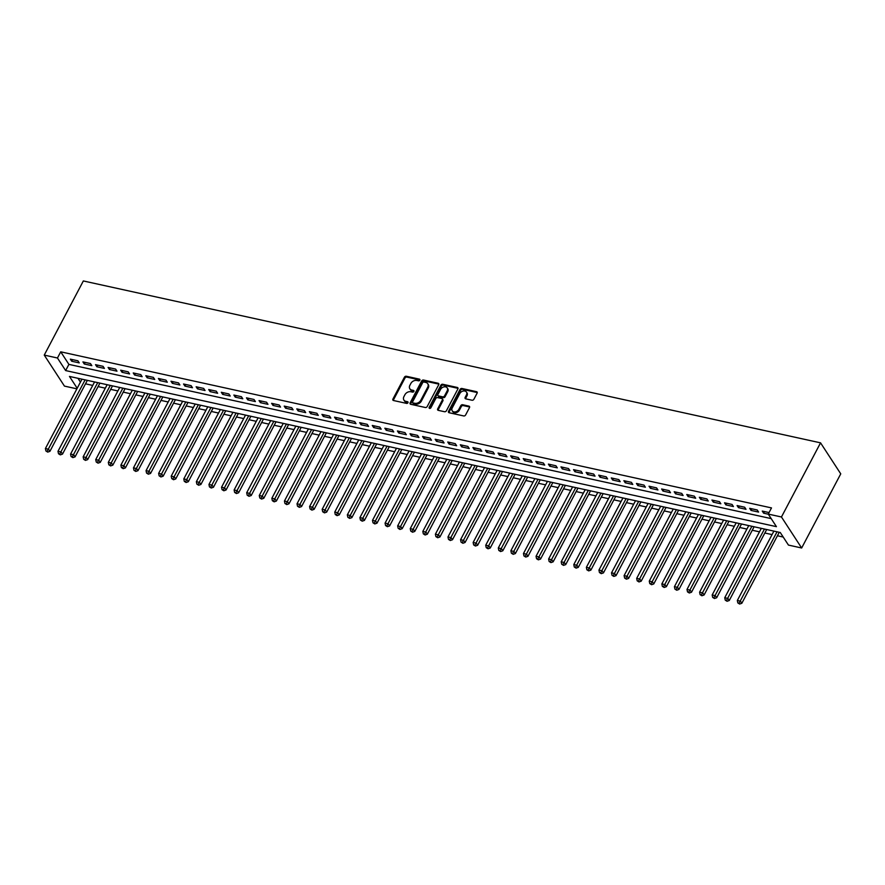 <?xml version="1.0" encoding="UTF-8"?>
<svg xmlns="http://www.w3.org/2000/svg" width="885" height="885" viewBox="0 0 885 885"><rect width="100%" height="100%" fill="white"/><g stroke="black" fill="none" stroke-linecap="round" stroke-linejoin="round"><path stroke-width="1.33" d="M419.844 380.185A1.04 0.785 -33.1 0 0 419.435 379.145L406.315 376.258A1.493 1.117 -33.1 0 0 404.434 377.209L392.929 399.035A1.493 1.117 -33.1 0 0 393.515 400.518L406.635 403.405A1.04 0.785 -33.1 0 0 407.531 401.702L405.839 401.336A4.768 3.584 -33.1 0 1 403.892 400.053A4.768 3.584 -33.1 0 1 403.936 396.58L404.887 394.765A4.768 3.584 -33.1 0 1 410.894 391.745L412.587 392.121A1.04 0.785 -33.1 0 0 413.483 390.429L411.779 390.053A4.768 3.584 -33.1 0 1 409.832 388.769A4.768 3.584 -33.1 0 1 409.877 385.307L410.839 383.482A4.768 3.584 -33.1 0 1 416.835 380.473L418.539 380.838A1.04 0.785 -33.1 0 0 419.844 380.185M472.004 400.23A1.493 1.117 -33.1 0 0 473.873 399.29L477.103 393.161A1.493 1.117 -33.1 0 0 476.506 391.679L461.937 388.482A1.493 1.117 -33.1 0 0 460.067 389.422L448.551 411.248A1.493 1.117 -33.1 0 0 449.149 412.742L463.718 415.939A1.493 1.117 -33.1 0 0 465.599 414.999L469.492 407.598A1.493 1.117 -33.1 0 0 468.895 406.115L462.667 404.744A1.493 1.117 -33.1 0 0 460.786 405.684L458.85 409.357A3.982 2.998 -33.1 0 1 455.509 411.857A3.982 2.998 -33.1 0 1 452.213 410.806A3.982 2.998 -33.1 0 1 452.246 407.908L459.824 393.526A3.982 2.998 -33.1 0 1 463.176 391.026A3.982 2.998 -33.1 0 1 466.472 392.077A3.982 2.998 -33.1 0 1 466.428 394.976L465.167 397.376A1.493 1.117 -33.1 0 0 465.764 398.858L472.004 400.23M768.246 514.085L781.455 516.984L820.55 442.843L83.345 280.954L44.25 355.095L57.459 358.005L65.645 370.572L776.433 526.652L768.246 514.085L771.499 507.913L60.722 351.821L57.459 358.005M438.706 384.732A1.493 1.117 -33.1 0 0 438.108 383.249L423.539 380.041A1.493 1.117 -33.1 0 0 421.658 380.992L410.153 402.819A1.493 1.117 -33.1 0 0 410.751 404.301L425.32 407.498A1.493 1.117 -33.1 0 0 427.19 406.558L438.706 384.732M442.732 384.267L457.313 387.464A1.493 1.117 -33.1 0 1 457.899 388.946L446.394 410.784A1.493 1.117 -33.1 0 1 444.513 411.724L438.285 410.352A1.493 1.117 -33.1 0 1 437.688 408.87L442.356 400.009A1.493 1.117 -33.1 0 0 441.759 398.527L437.621 397.619A1.493 1.117 -33.1 0 0 435.752 398.56L430.884 407.775A1.04 0.785 -33.1 0 1 429.159 407.399L440.863 385.207A1.493 1.117 -33.1 0 1 442.732 384.267L443.285 385.097L457.855 388.305L457.313 387.464M77.88 360.792L70.335 359.144L71.707 361.235L79.252 362.894L77.88 360.792M90.469 363.558L82.913 361.899L84.285 364L91.83 365.649L90.469 363.558M103.047 366.324L95.503 364.664L96.863 366.755L104.408 368.414L103.047 366.324M115.625 369.089L108.081 367.43L109.441 369.521L116.986 371.18L115.625 369.089M128.203 371.844L120.659 370.184L122.019 372.286L129.575 373.946L128.203 371.844M140.781 374.609L133.237 372.95L134.608 375.052L142.153 376.7L140.781 374.609M153.37 377.375L145.815 375.716L147.187 377.806L154.731 379.466L153.37 377.375M165.949 380.13L158.404 378.481L159.765 380.572L167.309 382.231L165.949 380.13M178.527 382.895L170.982 381.236L172.343 383.338L179.887 384.997L178.527 382.895M191.105 385.661L183.56 384.001L184.921 386.092L192.476 387.752L191.105 385.661M203.683 388.426L196.138 386.767L197.51 388.858L205.055 390.517L203.683 388.426M216.272 391.181L208.716 389.533L210.088 391.624L217.633 393.283L216.272 391.181M228.85 393.947L221.305 392.287L222.666 394.389L230.211 396.037L228.85 393.947M241.428 396.712L233.883 395.053L235.244 397.144L242.789 398.803L241.428 396.712M254.006 399.478L246.461 397.819L247.822 399.909L255.378 401.569L254.006 399.478M266.584 402.233L259.039 400.573L260.411 402.675L267.956 404.334L266.584 402.233M279.173 404.998L271.618 403.339L272.989 405.43L280.534 407.089L279.173 404.998M291.751 407.764L284.207 406.104L285.567 408.195L293.112 409.855L291.751 407.764M304.329 410.518L296.785 408.87L298.145 410.961L305.701 412.62L304.329 410.518M316.907 413.284L309.363 411.625L310.724 413.726L318.279 415.386L316.907 413.284M329.497 416.05L321.941 414.39L323.313 416.481L330.857 418.14L329.497 416.05M342.075 418.815L334.519 417.156L335.891 419.247L343.435 420.906L342.075 418.815M354.653 421.57L347.108 419.91L348.469 422.012L356.013 423.672L354.653 421.57M367.231 424.335L359.686 422.676L361.047 424.778L368.602 426.426L367.231 424.335M379.809 427.101L372.264 425.442L373.625 427.532L381.181 429.192L379.809 427.101M392.398 429.867L384.842 428.207L386.214 430.298L393.759 431.957L392.398 429.867M404.976 432.621L397.42 430.962L398.792 433.064L406.337 434.723L404.976 432.621M417.554 435.387L410.009 433.727L411.37 435.818L418.915 437.478L417.554 435.387M430.132 438.152L422.587 436.493L423.948 438.584L431.504 440.243L430.132 438.152M442.71 440.907L435.166 439.259L436.526 441.349L444.082 443.009L442.71 440.907M455.299 443.673L447.744 442.013L449.115 444.115L456.66 445.763L455.299 443.673M467.877 446.438L460.322 444.779L461.693 446.87L469.238 448.529L467.877 446.438M480.455 449.204L472.911 447.544L474.272 449.635L481.816 451.295L480.455 449.204M493.034 451.958L485.489 450.299L486.85 452.401L494.405 454.06L493.034 451.958M505.612 454.724L498.067 453.065L499.428 455.167L506.983 456.815L505.612 454.724M518.201 457.49L510.645 455.83L512.017 457.921L519.561 459.58L518.201 457.49M530.779 460.244L523.223 458.596L524.595 460.687L532.139 462.346L530.779 460.244M543.357 463.01L535.812 461.351L537.173 463.452L544.717 465.112L543.357 463.01M555.935 465.776L548.39 464.116L549.751 466.207L557.307 467.866L555.935 465.776M568.513 468.541L560.968 466.882L562.329 468.973L569.885 470.632L568.513 468.541M581.102 471.296L573.546 469.647L574.918 471.738L582.463 473.398L581.102 471.296M593.68 474.061L586.124 472.402L587.496 474.504L595.041 476.152L593.68 474.061M606.258 476.827L598.714 475.168L600.074 477.258L607.619 478.918L606.258 476.827M618.836 479.593L611.292 477.933L612.652 480.024L620.208 481.683L618.836 479.593M631.414 482.347L623.87 480.688L625.23 482.79L632.786 484.449L631.414 482.347M644.003 485.113L636.448 483.453L637.819 485.555L645.364 487.204L644.003 485.113M656.582 487.878L649.026 486.219L650.398 488.31L657.942 489.969L656.582 487.878M669.16 490.633L661.615 488.985L662.976 491.075L670.52 492.735L669.16 490.633M681.738 493.399L674.193 491.739L675.554 493.841L683.109 495.5L681.738 493.399M694.316 496.164L686.771 494.505L688.132 496.596L695.687 498.255L694.316 496.164M706.905 498.93L699.349 497.27L700.721 499.361L708.265 501.021L706.905 498.93M719.483 501.684L711.927 500.036L713.299 502.127L720.844 503.786L719.483 501.684M732.061 504.45L724.516 502.791L725.877 504.892L733.422 506.541L732.061 504.45M744.639 507.216L737.094 505.556L738.455 507.647L746.011 509.306L744.639 507.216M757.217 509.981L749.672 508.322L751.033 510.413L758.589 512.072L757.217 509.981M60.722 351.821L68.908 364.388L771.189 518.61M769.043 512.57L762.25 511.076L763.622 513.178L768.324 514.207M85.513 383.836L92.737 385.417M98.091 386.59L105.315 388.183M110.669 389.356L117.893 390.938M123.247 392.121L130.471 393.703M135.836 394.876L143.049 396.469M148.415 397.642L155.638 399.235M160.993 400.407L168.216 401.989M173.571 403.173L180.794 404.755M186.149 405.927L193.373 407.52M198.738 408.693L205.951 410.275M211.316 411.459L218.54 413.041M223.894 414.213L231.118 415.806M236.472 416.979L243.696 418.572M249.05 419.744L256.274 421.326M261.639 422.51L268.852 424.092M274.217 425.265L281.441 426.858M286.795 428.03L294.019 429.612M299.373 430.796L306.597 432.378M311.951 433.562L319.175 435.143M324.541 436.316L331.753 437.909M337.119 439.082L344.342 440.664M349.697 441.847L356.92 443.429M362.275 444.602L369.499 446.195M374.853 447.367L382.077 448.96M387.442 450.133L394.655 451.715M400.02 452.899L407.244 454.481M412.598 455.653L419.822 457.246M425.176 458.419L432.4 460.001M437.754 461.185L444.978 462.766M450.343 463.95L457.556 465.532M462.921 466.705L470.145 468.298M475.499 469.47L482.723 471.052M488.077 472.236L495.301 473.818M500.656 474.991L507.879 476.584M513.245 477.756L520.457 479.349M525.823 480.522L533.047 482.104M538.401 483.287L545.625 484.869M550.979 486.042L558.203 487.635M563.557 488.808L570.781 490.39M576.146 491.573L583.359 493.155M588.724 494.339L595.948 495.921M601.302 497.093L608.526 498.686M613.88 499.859L621.104 501.441M626.458 502.625L633.682 504.207M639.047 505.379L646.26 506.972M651.625 508.145L658.849 509.738M664.204 510.91L671.427 512.492M676.782 513.676L684.005 515.258M689.36 516.431L696.583 518.024M701.949 519.196L709.162 520.778M714.527 521.962L721.751 523.544M727.105 524.716L734.329 526.309M739.683 527.482L746.907 529.075M752.261 530.248L759.485 531.83M764.85 533.013L772.063 534.595M777.428 535.768L783.203 537.04M77.969 378.304L80.447 382.099M77.194 388.272L69.472 376.435L780.26 532.516L788.447 545.083L801.655 547.992L840.75 473.851L820.55 442.843M76.895 388.836L64.45 386.103L44.25 355.095M801.655 547.992L781.455 516.984M68.908 364.388L65.645 370.572M71.707 361.235L72.548 359.62M84.285 364L85.126 362.385M96.863 366.755L97.715 365.151M109.441 369.521L110.293 367.917M122.019 372.286L122.871 370.671M134.608 375.052L135.449 373.437M147.187 377.806L148.027 376.202M159.765 380.572L160.616 378.968M172.343 383.338L173.195 381.723M184.921 386.092L185.773 384.488M197.51 388.858L198.351 387.254M210.088 391.624L210.929 390.008M222.666 394.389L223.518 392.774M235.244 397.144L236.096 395.54M247.822 399.909L248.674 398.305M260.411 402.675L261.252 401.06M272.989 405.43L273.83 403.826M285.567 408.195L286.419 406.591M298.145 410.961L298.997 409.357M310.724 413.726L311.575 412.111M323.313 416.481L324.153 414.877M335.891 419.247L336.731 417.643M348.469 422.012L349.321 420.397M361.047 424.778L361.899 423.163M373.625 427.532L374.477 425.928M386.214 430.298L387.055 428.694M398.792 433.064L399.633 431.449M411.37 435.818L412.222 434.214M423.948 438.584L424.8 436.98M436.526 441.349L437.378 439.745M449.115 444.115L449.956 442.5M461.693 446.87L462.534 445.266M474.272 449.635L475.123 448.031M486.85 452.401L487.701 450.786M499.428 455.167L500.279 453.551M512.017 457.921L512.857 456.317M524.595 460.687L525.436 459.083M537.173 463.452L538.025 461.837M549.751 466.207L550.603 464.603M562.329 468.973L563.181 467.368M574.918 471.738L575.759 470.123M587.496 474.504L588.348 472.889M600.074 477.258L600.926 475.654M612.652 480.024L613.504 478.42M625.23 482.79L626.082 481.174M637.819 485.555L638.66 483.94M650.398 488.31L651.249 486.706M662.976 491.075L663.827 489.471M675.554 493.841L676.406 492.226M688.132 496.596L688.984 494.992M700.721 499.361L701.562 497.757M713.299 502.127L714.151 500.512M725.877 504.892L726.729 503.277M738.455 507.647L739.307 506.043M751.033 510.413L751.885 508.809M763.622 513.178L764.463 511.563M409.832 388.769L410.386 389.61A4.768 3.584 -33.1 0 0 412.333 390.893L411.779 390.053M413.981 391.247L412.333 390.893M403.892 400.053L404.434 400.894A4.768 3.584 -33.1 0 0 406.381 402.166L405.839 401.336M407.531 401.702L408.04 402.487L406.381 402.166M419.933 379.975L406.857 377.099A1.493 1.117 -33.1 0 0 404.976 378.039L393.471 399.876A1.493 1.117 -33.1 0 0 393.316 400.451M438.86 384.145A1.493 1.117 -33.1 0 0 438.65 384.079L424.081 380.882A1.493 1.117 -33.1 0 0 422.211 381.822L410.695 403.66A1.493 1.117 -33.1 0 0 410.54 404.235M424.003 382.043A1.04 0.785 -33.1 0 0 422.687 382.696L412.587 401.867A1.04 0.785 -33.1 0 0 412.996 402.907L414.788 403.294A4.768 3.584 -33.1 0 0 420.784 400.285L427.698 387.188A4.768 3.584 -33.1 0 0 427.743 383.714A4.768 3.584 -33.1 0 0 425.785 382.431L424.003 382.043M412.576 402.62L413.118 403.46A1.04 0.785 -33.1 0 0 413.549 403.737L412.996 402.907M427.743 383.714L428.285 384.555A4.768 3.584 -33.1 0 1 428.24 388.017L421.337 401.126A4.768 3.584 -33.1 0 1 415.33 404.135L413.549 403.737M442.367 398.925L442.92 399.766A1.493 1.117 -33.1 0 1 442.898 400.85L438.23 409.7A1.493 1.117 -33.1 0 0 438.075 410.286M443.285 385.097A1.493 1.117 -33.1 0 0 441.405 386.037L429.701 408.239A1.04 0.785 -33.1 0 0 429.623 408.45M447.202 390.827A3.982 2.998 -33.1 0 0 447.235 387.918A3.982 2.998 -33.1 0 0 443.938 386.878A3.982 2.998 -33.1 0 0 440.597 389.378L437.92 394.433A1.493 1.117 -33.1 0 0 438.517 395.927L442.655 396.834A1.493 1.117 -33.1 0 0 444.524 395.894L447.202 390.827L447.744 391.668A3.982 2.998 -33.1 0 0 447.788 388.758L447.235 387.918M437.909 395.518L438.451 396.358A1.493 1.117 -33.1 0 0 439.06 396.757L438.517 395.927M447.744 391.668L445.078 396.723A1.493 1.117 -33.1 0 1 443.197 397.664L439.06 396.757M466.472 392.077L467.014 392.918A3.982 2.998 -33.1 0 1 466.981 395.816L465.72 398.217A1.493 1.117 -33.1 0 0 465.565 398.792M452.213 410.806L452.755 411.647A3.982 2.998 -33.1 0 0 456.063 412.687A3.982 2.998 -33.1 0 0 459.403 410.186L458.85 409.357M469.647 407.012A1.493 1.117 -33.1 0 0 469.448 406.945L463.209 405.584A1.493 1.117 -33.1 0 0 461.339 406.525L459.403 410.186M477.258 392.586A1.493 1.117 -33.1 0 0 477.059 392.52L462.49 389.312A1.493 1.117 -33.1 0 0 460.609 390.263L449.104 412.089A1.493 1.117 -33.1 0 0 448.949 412.675M81.984 379.178L45.412 448.54L48.553 449.237L49.925 451.328L87.338 380.362M47.17 451.262L45.92 450.985L47.724 452.102L47.17 451.262L85.126 379.875M45.92 450.985L45.412 448.54M49.925 451.328L47.724 452.102M94.562 381.944L57.99 451.306L61.131 452.003L62.503 454.094L99.916 383.116M59.76 454.027L58.498 453.751L60.302 454.868L59.76 454.027L97.704 382.63M58.498 453.751L57.99 451.306M62.503 454.094L60.302 454.868M107.14 384.709L70.568 454.071L73.721 454.757L75.081 456.859L112.506 385.882M72.338 456.793L71.077 456.516L72.88 457.622L72.338 456.793L110.293 385.395M71.077 456.516L70.568 454.071M75.081 456.859L72.88 457.622M119.718 387.464L83.157 456.837L86.299 457.523L87.659 459.614L125.084 388.648M84.916 459.547L83.655 459.271L85.458 460.388L84.916 459.547L122.871 388.161M83.655 459.271L83.157 456.837M87.659 459.614L85.458 460.388M132.307 390.23L95.735 459.592L98.877 460.288L100.248 462.379L137.662 391.402M97.494 462.313L96.244 462.036L98.047 463.154L97.494 462.313L135.449 390.927M96.244 462.036L95.735 459.592M100.248 462.379L98.047 463.154M144.886 392.995L108.313 462.357L111.455 463.043L112.826 465.145L150.24 394.168M110.072 465.079L108.822 464.802L110.625 465.908L110.072 465.079L148.027 393.681M108.822 464.802L108.313 462.357M112.826 465.145L110.625 465.908M157.464 395.761L120.891 465.123L124.044 465.809L125.404 467.899L162.818 396.934M122.661 467.833L121.4 467.557L123.203 468.674L122.661 467.833L160.605 396.447M121.4 467.557L120.891 465.123M125.404 467.899L123.203 468.674M170.042 398.515L133.469 467.877L136.622 468.574L137.983 470.665L175.407 399.699M135.239 470.599L133.978 470.322L135.781 471.44L135.239 470.599L173.195 399.212M133.978 470.322L133.469 467.877M137.983 470.665L135.781 471.44M182.631 401.281L146.058 470.643L149.2 471.34L150.561 473.431L187.985 402.454M147.817 473.364L146.556 473.088L148.359 474.205L147.817 473.364L185.773 401.967M146.556 473.088L146.058 470.643M150.561 473.431L148.359 474.205M195.209 404.047L158.636 473.409L161.778 474.094L163.15 476.196L200.563 405.219M160.395 476.13L159.145 475.853L160.948 476.96L160.395 476.13L198.351 404.733M159.145 475.853L158.636 473.409M163.15 476.196L160.948 476.96M207.787 406.801L171.214 476.174L174.356 476.86L175.728 478.951L213.141 407.985M172.973 478.885L171.723 478.608L173.526 479.725L172.973 478.885L210.929 407.498M171.723 478.608L171.214 476.174M175.728 478.951L173.526 479.725M220.365 409.567L183.792 478.929L186.945 479.626L188.306 481.717L225.719 410.751M185.562 481.65L184.301 481.374L186.104 482.491L185.562 481.65L223.507 410.264M184.301 481.374L183.792 478.929M188.306 481.717L186.104 482.491M232.943 412.333L196.37 481.694L199.523 482.38L200.884 484.482L238.308 413.505M198.14 484.416L196.879 484.139L198.682 485.257L198.14 484.416L236.096 413.018M196.879 484.139L196.37 481.694M200.884 484.482L198.682 485.257M245.532 415.098L208.96 484.46L212.101 485.146L213.462 487.248L250.886 416.271M210.718 487.181L209.457 486.905L211.261 488.011L210.718 487.181L248.674 415.784M209.457 486.905L208.96 484.46M213.462 487.248L211.261 488.011M258.11 417.853L221.538 487.226L224.679 487.912L226.051 490.002L263.464 419.036M223.297 489.936L222.046 489.659L223.85 490.777L223.297 489.936L261.252 418.55M222.046 489.659L221.538 487.226M226.051 490.002L223.85 490.777M270.688 420.618L234.116 489.98L237.257 490.677L238.629 492.768L276.043 421.791M235.886 492.702L234.625 492.425L236.428 493.542L235.886 492.702L273.83 421.304M234.625 492.425L234.116 489.98M238.629 492.768L236.428 493.542M283.266 423.384L246.694 492.746L249.847 493.432L251.207 495.534L288.632 424.557M248.464 495.467L247.203 495.191L249.006 496.297L248.464 495.467L286.408 424.07M247.203 495.191L246.694 492.746M251.207 495.534L249.006 496.297M295.844 426.139L259.272 495.512L262.425 496.197L263.785 498.288L301.21 427.322M261.042 498.222L259.781 497.945L261.584 499.063L261.042 498.222L298.997 426.835M259.781 497.945L259.272 495.512M263.785 498.288L261.584 499.063M308.434 428.904L271.861 498.266L275.003 498.963L276.363 501.054L313.788 430.088M273.62 500.987L272.359 500.711L274.162 501.828L273.62 500.987L311.575 429.601M272.359 500.711L271.861 498.266M276.363 501.054L274.162 501.828M321.012 431.67L284.439 501.032L287.581 501.729L288.952 503.819L326.366 432.842M286.198 503.753L284.948 503.476L286.751 504.594L286.198 503.753L324.153 432.356M284.948 503.476L284.439 501.032M288.952 503.819L286.751 504.594M333.59 434.435L297.017 503.797L300.159 504.483L301.531 506.585L338.944 435.608M298.787 506.519L297.526 506.242L299.329 507.348L298.787 506.519L336.731 435.121M297.526 506.242L297.017 503.797M301.531 506.585L299.329 507.348M346.168 437.19L309.595 506.563L312.748 507.249L314.109 509.34L351.533 438.374M311.365 509.273L310.104 508.997L311.907 510.114L311.365 509.273L349.309 437.887M310.104 508.997L309.595 506.563M314.109 509.34L311.907 510.114M358.746 439.956L322.173 509.317L325.326 510.014L326.687 512.105L364.111 441.128M323.943 512.039L322.682 511.762L324.485 512.88L323.943 512.039L361.899 440.653M322.682 511.762L322.173 509.317M326.687 512.105L324.485 512.88M371.335 442.721L334.762 512.083L337.904 512.769L339.265 514.871L376.689 443.894M336.521 514.804L335.26 514.528L337.063 515.634L336.521 514.804L374.477 443.407M335.26 514.528L334.762 512.083M339.265 514.871L337.063 515.634M383.913 445.487L347.34 514.849L350.482 515.535L351.854 517.636L389.267 446.659M349.099 517.559L347.849 517.294L349.652 518.4L349.099 517.559L387.055 446.173M347.849 517.294L347.34 514.849M351.854 517.636L349.652 518.4M396.491 448.241L359.918 517.603L363.06 518.3L364.432 520.391L401.845 449.425M361.688 520.325L360.427 520.048L362.231 521.165L361.688 520.325L399.633 448.938M360.427 520.048L359.918 517.603M364.432 520.391L362.231 521.165M409.069 451.007L372.497 520.369L375.649 521.066L377.01 523.157L414.434 452.18M374.266 523.09L373.005 522.814L374.809 523.931L374.266 523.09L412.211 451.693M373.005 522.814L372.497 520.369M377.01 523.157L374.809 523.931M421.647 453.773L385.075 523.135L388.227 523.82L389.588 525.922L427.012 454.945M386.845 525.856L385.583 525.579L387.387 526.686L386.845 525.856L424.8 454.459M385.583 525.579L385.075 523.135M389.588 525.922L387.387 526.686M434.236 456.527L397.664 525.9L400.805 526.586L402.166 528.677L439.591 457.711M399.423 528.611L398.161 528.334L399.965 529.451L399.423 528.611L437.378 457.224M398.161 528.334L397.664 525.9M402.166 528.677L399.965 529.451M446.814 459.293L410.242 528.655L413.383 529.352L414.755 531.442L452.169 460.477M412.001 531.376L410.751 531.1L412.554 532.217L412.001 531.376L449.956 459.99M410.751 531.1L410.242 528.655M414.755 531.442L412.554 532.217M459.392 462.058L422.82 531.42L425.962 532.117L427.333 534.208L464.747 463.231M424.59 534.142L423.329 533.865L425.132 534.982L424.59 534.142L462.534 462.744M423.329 533.865L422.82 531.42M427.333 534.208L425.132 534.982M471.97 464.824L435.398 534.186L438.551 534.872L439.911 536.974L477.336 465.997M437.168 536.907L435.907 536.631L437.71 537.737L437.168 536.907L475.112 465.51M435.907 536.631L435.398 534.186M439.911 536.974L437.71 537.737M484.549 467.579L447.976 536.952L451.129 537.637L452.489 539.728L489.914 468.762M449.746 539.662L448.485 539.385L450.288 540.503L449.746 539.662L487.701 468.276M448.485 539.385L447.976 536.952M452.489 539.728L450.288 540.503M497.138 470.344L460.565 539.706L463.707 540.403L465.067 542.494L502.492 471.517M462.324 542.428L461.063 542.151L462.877 543.268L462.324 542.428L500.279 471.041M461.063 542.151L460.565 539.706M465.067 542.494L462.877 543.268M509.716 473.11L473.143 542.472L476.285 543.158L477.657 545.26L515.07 474.283M474.902 545.193L473.652 544.917L475.455 546.023L474.902 545.193L512.857 473.796M473.652 544.917L473.143 542.472M477.657 545.26L475.455 546.023M522.294 475.876L485.721 545.237L488.863 545.923L490.235 548.025L527.648 477.048M487.491 547.948L486.23 547.671L488.033 548.788L487.491 547.948L525.436 476.561M486.23 547.671L485.721 545.237M490.235 548.025L488.033 548.788M534.872 478.63L498.299 547.992L501.452 548.689L502.813 550.78L540.237 479.814M500.069 550.713L498.808 550.437L500.611 551.554L500.069 550.713L538.014 479.327M498.808 550.437L498.299 547.992M502.813 550.78L500.611 551.554M547.45 481.396L510.877 550.758L514.03 551.455L515.391 553.545L552.815 482.568M512.647 553.479L511.386 553.202L513.189 554.32L512.647 553.479L550.603 482.082M511.386 553.202L510.877 550.758M515.391 553.545L513.189 554.32M560.039 484.161L523.466 553.523L526.608 554.209L527.969 556.311L565.393 485.334M525.225 556.245L523.964 555.968L525.778 557.074L525.225 556.245L563.181 484.847M523.964 555.968L523.466 553.523M527.969 556.311L525.778 557.074M572.617 486.916L536.044 556.289L539.186 556.975L540.558 559.066L577.971 488.1M537.803 558.999L536.553 558.723L538.357 559.84L537.803 558.999L575.759 487.613M536.553 558.723L536.044 556.289M540.558 559.066L538.357 559.84M585.195 489.682L548.623 559.043L551.764 559.74L553.136 561.831L590.549 490.865M550.393 561.765L549.131 561.488L550.935 562.606L550.393 561.765L588.337 490.378M549.131 561.488L548.623 559.043M553.136 561.831L550.935 562.606M597.773 492.447L561.201 561.809L564.353 562.506L565.714 564.597L603.139 493.62M562.971 564.53L561.709 564.254L563.513 565.371L562.971 564.53L600.926 493.133M561.709 564.254L561.201 561.809M565.714 564.597L563.513 565.371M610.351 495.213L573.79 564.575L576.931 565.261L578.292 567.362L615.717 496.385M575.549 567.296L574.288 567.019L576.091 568.126L575.549 567.296L613.504 495.899M574.288 567.019L573.79 564.575M578.292 567.362L576.091 568.126M622.94 497.967L586.368 567.34L589.51 568.026L590.87 570.117L628.295 499.151M588.127 570.051L586.866 569.774L588.68 570.891L588.127 570.051L626.082 498.664M586.866 569.774L586.368 567.34M590.87 570.117L588.68 570.891M635.519 500.733L598.946 570.095L602.088 570.792L603.459 572.883L640.873 501.906M600.705 572.816L599.455 572.54L601.258 573.657L600.705 572.816L638.66 501.43M599.455 572.54L598.946 570.095M603.459 572.883L601.258 573.657M648.097 503.499L611.524 572.861L614.666 573.546L616.037 575.648L653.451 504.671M613.294 575.582L612.033 575.305L613.836 576.412L613.294 575.582L651.238 504.184M612.033 575.305L611.524 572.861M616.037 575.648L613.836 576.412M660.675 506.264L624.102 575.626L627.255 576.312L628.615 578.403L666.04 507.437M625.872 578.336L624.611 578.06L626.414 579.177L625.872 578.336L663.827 506.95M624.611 578.06L624.102 575.626M628.615 578.403L626.414 579.177M673.253 509.019L636.691 578.381L639.833 579.078L641.194 581.168L678.618 510.202M638.45 581.102L637.189 580.825L638.992 581.943L638.45 581.102L676.406 509.716M637.189 580.825L636.691 578.381M641.194 581.168L638.992 581.943M685.842 511.784L649.269 581.146L652.411 581.843L653.772 583.934L691.196 512.957M651.028 583.868L649.767 583.591L651.581 584.708L651.028 583.868L688.984 512.47M649.767 583.591L649.269 581.146M653.772 583.934L651.581 584.708M698.42 514.55L661.847 583.912L664.989 584.598L666.361 586.7L703.774 515.723M663.606 586.633L662.356 586.357L664.159 587.463L663.606 586.633L701.562 515.236M662.356 586.357L661.847 583.912M666.361 586.7L664.159 587.463M710.998 517.305L674.425 586.678L677.567 587.363L678.939 589.454L716.352 518.488M676.195 589.388L674.934 589.111L676.737 590.229L676.195 589.388L714.14 518.002M674.934 589.111L674.425 586.678M678.939 589.454L676.737 590.229M723.576 520.07L687.003 589.432L690.156 590.129L691.517 592.22L728.941 521.254M688.773 592.153L687.512 591.877L689.315 592.994L688.773 592.153L726.729 520.767M687.512 591.877L687.003 589.432M691.517 592.22L689.315 592.994M736.154 522.836L699.592 592.198L702.734 592.884L704.095 594.986L741.519 524.009M701.351 594.919L700.09 594.643L701.894 595.76L701.351 594.919L739.307 523.522M700.09 594.643L699.592 592.198M704.095 594.986L701.894 595.76M748.743 525.601L712.171 594.963L715.312 595.649L716.673 597.751L754.097 526.774M713.929 597.685L712.668 597.408L714.483 598.514L713.929 597.685L751.885 526.287M712.668 597.408L712.171 594.963M716.673 597.751L714.483 598.514M761.321 528.356L724.749 597.729L727.89 598.415L729.262 600.506L766.675 529.54M726.508 600.439L725.258 600.163L727.061 601.28L726.508 600.439L764.463 529.053M725.258 600.163L724.749 597.729M729.262 600.506L727.061 601.28M773.899 531.122L737.327 600.484L740.468 601.181L741.84 603.271L779.254 532.294M739.097 603.205L737.836 602.928L739.639 604.046L739.097 603.205L777.041 531.808M737.836 602.928L737.327 600.484M741.84 603.271L739.639 604.046M419.944 379.93L419.435 379.145M413.992 391.203L413.483 390.429M393.471 399.876L392.929 399.035M404.976 378.039L404.434 377.209M406.857 377.099L406.315 376.258M410.695 403.66L410.153 402.819M422.211 381.822L421.658 380.992M424.081 380.882L423.539 380.041M438.65 384.079L438.108 383.249M415.33 404.135L414.788 403.294M421.337 401.126L420.784 400.285M428.24 388.017L427.698 387.188M438.23 409.7L437.688 408.87M442.898 400.85L442.356 400.009M429.701 408.239L429.159 407.399M441.405 386.037L440.863 385.207M443.197 397.664L442.655 396.834M445.078 396.723L444.524 395.894M465.72 398.217L465.167 397.376M466.981 395.816L466.428 394.976M461.339 406.525L460.786 405.684M463.209 405.584L462.667 404.744M469.448 406.945L468.895 406.115M449.104 412.089L448.551 411.248M460.609 390.263L460.067 389.422M462.49 389.312L461.937 388.482M477.059 392.52L476.506 391.679"/></g></svg>
